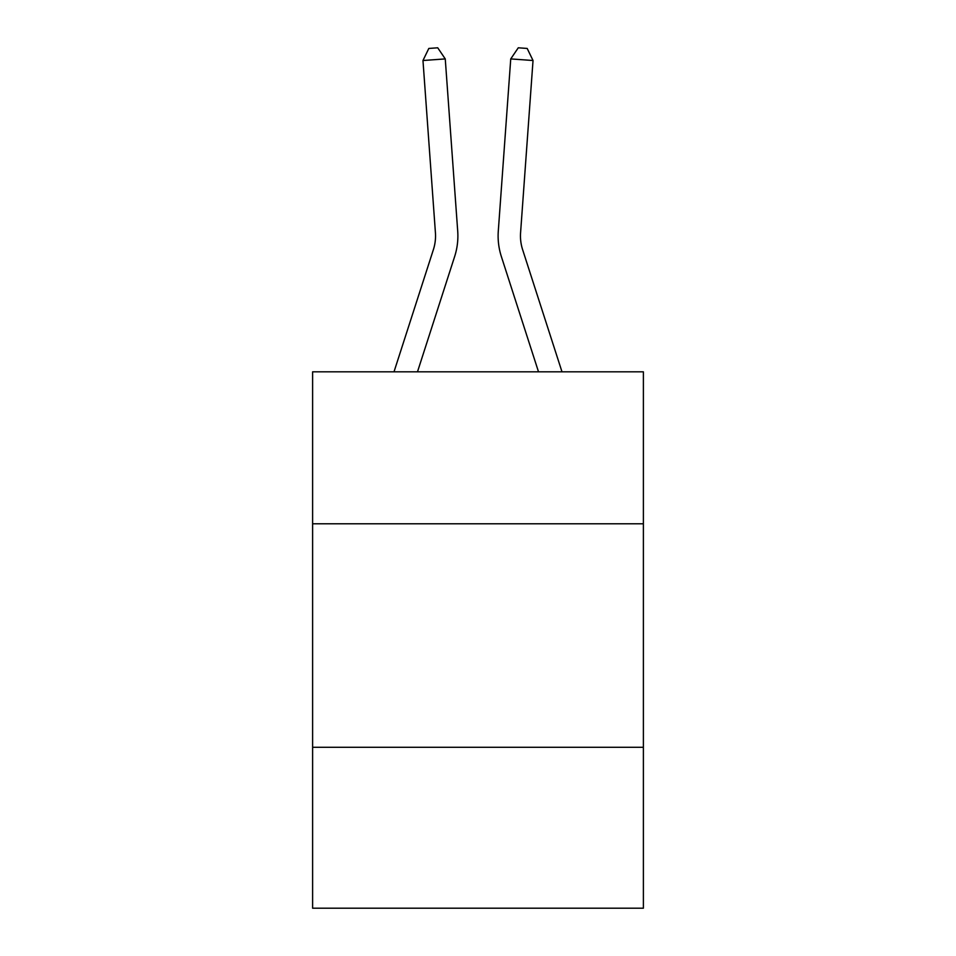 <?xml version="1.0" encoding="UTF-8"?>
<svg xmlns="http://www.w3.org/2000/svg" width="956" height="956" viewBox="0 0 956 956"><rect width="100%" height="100%" fill="white"/><g stroke="black" fill="none" stroke-linecap="round" stroke-linejoin="round"><path stroke-width="1.43" d="M643.388 523.792L643.388 371.824L312.612 371.824L312.612 523.792L643.388 523.792L643.388 908.2L312.612 908.2L312.612 523.792M643.388 747.281L312.612 747.281M433.379 249.659A44.693 44.693 -50.9 0 0 435.422 232.714A44.693 44.693 -50.9 0 1 433.379 249.659A44.693 44.693 -50.9 0 0 435.422 232.714A44.693 44.693 -50.9 0 1 433.379 249.659A44.693 44.693 -50.9 0 0 435.422 232.714A44.693 44.693 -50.9 0 1 433.379 249.659A44.693 44.693 -50.9 0 0 435.422 232.714A44.693 44.693 -50.9 0 1 433.379 249.659A44.693 44.693 -50.9 0 0 435.422 232.714A44.693 44.693 -50.9 0 1 433.379 249.659A44.693 44.693 -50.9 0 0 435.422 232.714A44.693 44.693 -50.9 0 1 433.379 249.659A44.693 44.693 -50.9 0 0 435.422 232.714A44.693 44.693 -50.9 0 1 433.379 249.659A44.693 44.693 -50.9 0 0 435.422 232.714A44.693 44.693 -50.9 0 1 433.379 249.659A44.693 44.693 -50.9 0 0 435.422 232.714A44.693 44.693 -50.9 0 1 433.379 249.659A44.693 44.693 -50.9 0 0 435.422 232.714A44.693 44.693 -50.9 0 1 433.379 249.659A44.693 44.693 -50.9 0 0 435.422 232.714A44.693 44.693 -50.9 0 1 433.379 249.659A44.693 44.693 -50.9 0 0 435.422 232.714A44.693 44.693 -50.9 0 1 433.379 249.659A44.693 44.693 -50.9 0 0 435.422 232.714A44.693 44.693 -50.9 0 1 433.379 249.659A44.693 44.693 -50.9 0 0 435.422 232.714A44.693 44.693 -50.9 0 1 433.379 249.659A44.693 44.693 -50.9 0 0 435.422 232.714A44.693 44.693 -50.9 0 1 433.379 249.659A44.693 44.693 -50.9 0 0 435.422 232.714A44.693 44.693 -50.9 0 1 433.379 249.659A44.693 44.693 -50.9 0 0 435.422 232.714A44.693 44.693 -50.9 0 1 433.379 249.659A44.693 44.693 -50.9 0 0 435.422 232.714A44.693 44.693 -50.9 0 1 433.379 249.659A44.693 44.693 -50.9 0 0 435.422 232.714A44.693 44.693 -50.9 0 1 433.379 249.659A44.693 44.693 -50.9 0 0 435.422 232.714A44.693 44.693 -50.9 0 1 433.379 249.659A44.693 44.693 -50.9 0 0 435.422 232.714A44.693 44.693 -50.9 0 1 433.379 249.659L394.003 371.824L433.379 249.659A44.693 44.693 -33.6 0 0 435.422 232.714L422.97 60.515L445.257 58.913L457.709 231.101A67.051 67.051 129.1 0 1 454.65 256.519L417.485 371.824M522.621 249.659A44.693 44.693 50.9 0 1 520.578 232.714A44.693 44.693 50.9 0 0 522.621 249.659A44.693 44.693 50.9 0 1 520.578 232.714A44.693 44.693 50.9 0 0 522.621 249.659A44.693 44.693 50.9 0 1 520.578 232.714A44.693 44.693 50.9 0 0 522.621 249.659A44.693 44.693 50.9 0 1 520.578 232.714A44.693 44.693 50.9 0 0 522.621 249.659A44.693 44.693 50.9 0 1 520.578 232.714A44.693 44.693 50.9 0 0 522.621 249.659A44.693 44.693 50.9 0 1 520.578 232.714A44.693 44.693 50.9 0 0 522.621 249.659A44.693 44.693 50.9 0 1 520.578 232.714A44.693 44.693 50.9 0 0 522.621 249.659A44.693 44.693 50.9 0 1 520.578 232.714A44.693 44.693 50.9 0 0 522.621 249.659A44.693 44.693 50.9 0 1 520.578 232.714A44.693 44.693 50.9 0 0 522.621 249.659A44.693 44.693 50.9 0 1 520.578 232.714A44.693 44.693 50.9 0 0 522.621 249.659A44.693 44.693 50.9 0 1 520.578 232.714A44.693 44.693 50.9 0 0 522.621 249.659A44.693 44.693 50.9 0 1 520.578 232.714A44.693 44.693 50.9 0 0 522.621 249.659A44.693 44.693 50.9 0 1 520.578 232.714A44.693 44.693 50.9 0 0 522.621 249.659A44.693 44.693 50.9 0 1 520.578 232.714A44.693 44.693 50.9 0 0 522.621 249.659A44.693 44.693 50.9 0 1 520.578 232.714A44.693 44.693 50.9 0 0 522.621 249.659A44.693 44.693 50.9 0 1 520.578 232.714A44.693 44.693 50.9 0 0 522.621 249.659A44.693 44.693 50.9 0 1 520.578 232.714A44.693 44.693 50.9 0 0 522.621 249.659A44.693 44.693 50.9 0 1 520.578 232.714A44.693 44.693 50.9 0 0 522.621 249.659A44.693 44.693 50.9 0 1 520.578 232.714A44.693 44.693 50.9 0 0 522.621 249.659A44.693 44.693 50.9 0 1 520.578 232.714A44.693 44.693 50.9 0 0 522.621 249.659A44.693 44.693 50.9 0 1 520.578 232.714A44.693 44.693 50.9 0 0 522.621 249.659L561.997 371.824L522.621 249.659A44.693 44.693 33.6 0 1 520.578 232.714L533.03 60.515L510.743 58.913L498.291 231.101A67.051 67.051 -129.1 0 0 501.35 256.519L538.515 371.824L501.35 256.519M510.743 58.913L498.291 231.101L510.743 58.913L498.291 231.101L510.743 58.913L498.291 231.101L510.743 58.913L498.291 231.101L510.743 58.913L498.291 231.101L510.743 58.913L498.291 231.101L510.743 58.913L498.291 231.101L510.743 58.913L498.291 231.101L510.743 58.913L498.291 231.101L510.743 58.913L498.291 231.101L510.743 58.913L498.291 231.101L510.743 58.913L498.291 231.101L510.743 58.913L498.291 231.101L510.743 58.913L498.291 231.101L510.743 58.913L498.291 231.101L510.743 58.913L498.291 231.101L510.743 58.913L498.291 231.101L510.743 58.913L498.291 231.101L510.743 58.913L498.291 231.101L510.743 58.913L498.291 231.101L510.743 58.913L498.291 231.101L510.743 58.913L518.272 47.8L527.186 48.445L533.03 60.515M422.97 60.515L428.814 48.445L437.729 47.8L445.257 58.913"/></g></svg>
